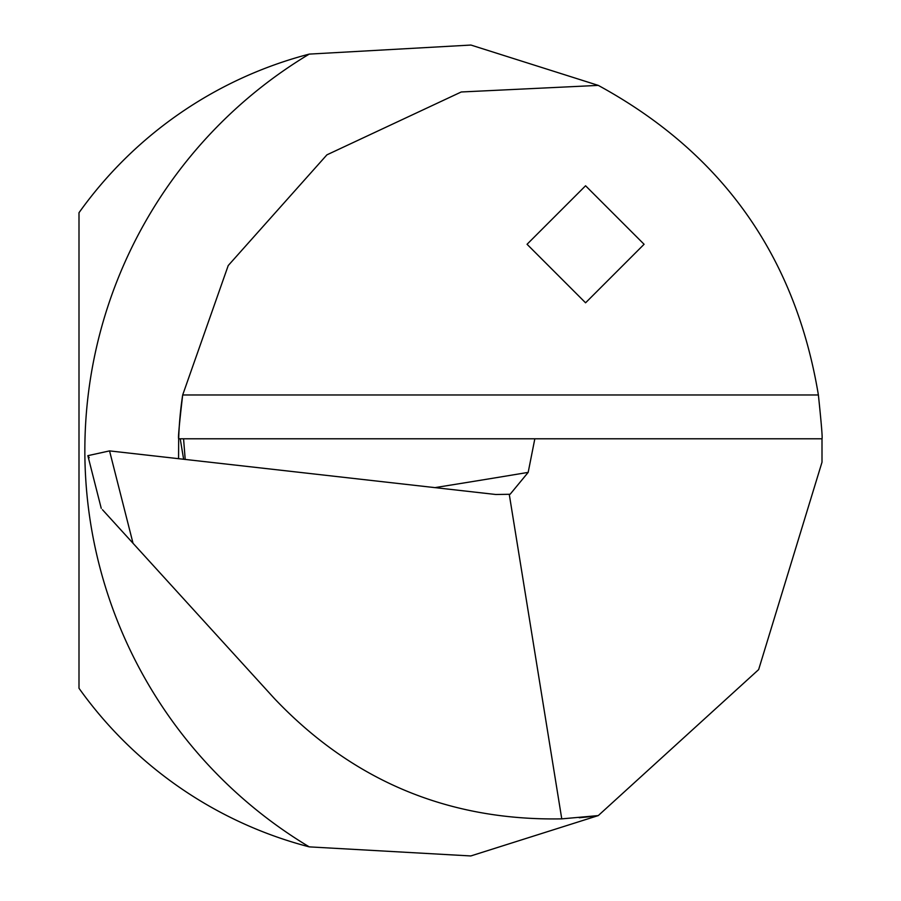 <?xml version="1.0" encoding="UTF-8"?>
<svg xmlns="http://www.w3.org/2000/svg" width="901" height="901" viewBox="0 0 901 901"><rect width="100%" height="100%" fill="white"/><g stroke="black" fill="none" stroke-linecap="round" stroke-linejoin="round"><path stroke-width="1.35" d="M102.444 509.684L274.546 698.692C352.663 780.863 448.405 820.924 561.762 818.863L598.275 815.585L758.642 669.601L822.005 462.19L822.005 438.787L534.834 438.787L528.177 472.383A7314.69 2133.838 4 0 1 434.901 487.621M561.762 818.863L509.256 494.289L510.203 494.153L528.177 472.383M185.201 459.431L183.567 438.787L534.834 438.787M822.005 438.787C822.59 438.28 821.397 423.684 818.39 394.976C795.335 256.019 721.96 152.821 598.275 85.392L470.919 45.05L309.246 54.105A409.617 409.617 0 0 0 78.995 212.726L78.995 688.263A409.617 409.617 0 0 0 309.246 846.872L470.806 855.95L598.275 815.585A368.655 368.655 0 0 1 579.23 817.748A368.655 368.655 0 0 0 598.275 815.585M133.033 543.28L109.55 450.894L495.764 494.491L509.256 494.289M109.55 450.894L87.847 455.669L89.222 457.674M183.567 438.787L178.668 438.787C178.004 438.28 179.344 423.673 182.678 394.976L228.212 265.558L326.905 154.848L461.244 91.981L598.275 85.392M178.567 458.688L178.668 438.787A368.655 368.655 0 0 1 182.678 394.976A368.655 368.655 0 0 0 178.668 438.787M585.571 185.775L644.091 244.284L585.571 302.804L527.051 244.284L585.571 185.775M309.246 54.105A462.292 462.292 0 0 0 309.246 846.872M818.39 394.976L182.678 394.976M180.223 438.787L183.624 459.251M101.25 508.367L87.847 455.669"/></g></svg>
